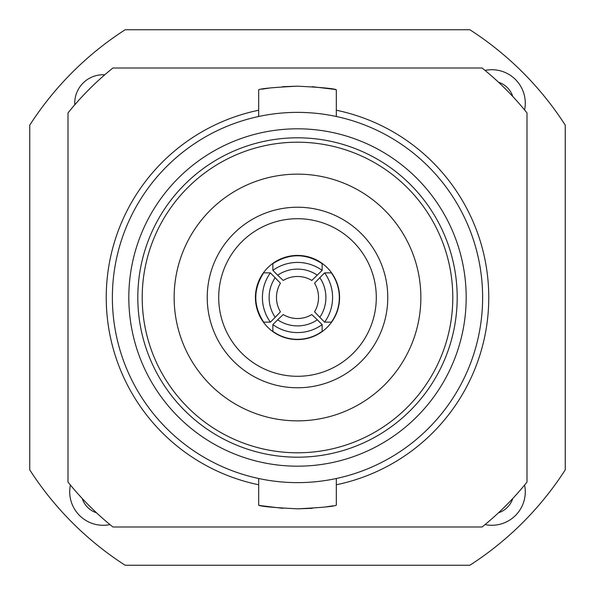 <?xml version="1.0" encoding="UTF-8"?>
<svg xmlns="http://www.w3.org/2000/svg" width="595" height="595" viewBox="0 0 595 595"><rect width="100%" height="100%" fill="white"/><g stroke="black" fill="none" stroke-linecap="round" stroke-linejoin="round"><path stroke-width="0.89" d="M74.777 104.787A28.463 28.463 0 0 1 104.787 74.777M485.051 70.411A33.469 33.469 0 0 1 524.589 109.949M524.589 485.051A33.469 33.469 0 0 1 485.051 524.589M498.521 512.756A21.993 21.993 0 0 0 512.756 498.521M109.949 524.589A33.469 33.469 0 0 1 70.411 485.051M82.244 498.521A21.993 21.993 0 0 0 96.479 512.756M469.864 29.75L125.136 29.75A318.429 318.429 0 0 0 29.75 125.136L29.75 469.864A318.429 318.429 0 0 0 125.136 565.25L469.864 565.25A318.429 318.429 0 0 0 565.25 469.864L565.25 125.136A318.429 318.429 0 0 0 469.864 29.75M512.756 96.479A21.993 21.993 0 0 0 498.521 82.244M297.5 318.526A27.734 27.712 -0 0 0 311.795 314.562L317.336 319.812A35.38 35.358 180 0 1 277.664 319.812L283.205 314.562A27.734 27.712 -0 0 0 297.5 318.526M317.336 319.812L322.14 324.617L322.14 331.356C314.762 336.599 306.551 339.254 297.5 339.329C288.449 339.254 280.238 336.599 272.86 331.356L272.86 324.617L277.664 319.812M322.14 324.617A42.074 42.044 180 0 1 272.86 324.617M318.526 297.5A27.734 27.712 -90 0 0 314.562 283.205L319.812 277.664A35.38 35.358 90 0 1 319.812 317.336L314.562 311.795A27.734 27.712 -90 0 0 318.526 297.5M319.812 277.664L324.617 272.86L331.356 272.86C336.599 280.238 339.254 288.449 339.329 297.5C339.254 306.551 336.599 314.762 331.356 322.14L324.617 322.14L319.812 317.336M324.617 272.86A42.074 42.044 90 0 1 324.617 322.14M297.5 387.769A90.269 90.269 0 0 0 387.769 297.5A90.269 90.269 0 0 0 297.5 207.231A90.269 90.269 0 0 0 207.231 297.5A90.269 90.269 0 0 0 297.5 387.769M297.5 376.293A78.793 78.793 0 0 0 376.293 297.5A78.793 78.793 0 0 0 297.5 218.707A78.793 78.793 0 0 0 218.707 297.5A78.793 78.793 0 0 0 297.5 376.293M297.5 255.426A42.074 42.074 0 0 0 255.426 297.5A42.074 42.074 0 0 0 297.5 339.574A42.074 42.074 0 0 0 339.574 297.5A42.074 42.074 0 0 0 297.5 255.426M297.5 420.858A123.358 123.358 0 0 0 420.858 297.5A123.358 123.358 0 0 0 297.5 174.142A123.358 123.358 0 0 0 174.142 297.5A123.358 123.358 0 0 0 297.5 420.858M336.324 484.769A191.248 191.248 0 0 0 336.324 110.231M258.676 110.231A191.248 191.248 0 0 0 258.676 484.769M526.999 112.909L526.999 482.091A294.525 294.525 0 0 1 482.091 526.999L112.909 526.999A294.525 294.525 0 0 1 68.001 482.091L68.001 112.909A294.525 294.525 0 0 1 112.909 68.001L482.091 68.001A294.525 294.525 0 0 1 526.999 112.909M297.5 457.191A159.691 159.691 0 0 1 137.809 297.5A159.691 159.691 0 0 1 297.5 137.809A159.691 159.691 0 0 1 457.191 297.5A159.691 159.691 0 0 1 297.5 457.191M297.5 452.795A155.295 155.295 0 0 1 142.205 297.5A155.295 155.295 0 0 1 297.5 142.205A155.295 155.295 0 0 1 452.795 297.5A155.295 155.295 0 0 1 297.5 452.795M297.5 466.183A168.683 168.683 0 0 1 128.817 297.5A168.683 168.683 0 0 1 297.5 128.817A168.683 168.683 0 0 1 466.183 297.5A168.683 168.683 0 0 1 297.5 466.183M482.627 297.5A185.127 185.127 0 0 0 297.5 112.373A185.127 185.127 0 0 0 112.373 297.5A185.127 185.127 0 0 0 297.5 482.627A185.127 185.127 0 0 0 482.627 297.5M297.5 508.829C273.901 507.639 260.96 506.442 258.676 505.237C260.974 506.442 273.916 507.639 297.5 508.829C321.062 507.647 334.003 506.442 336.324 505.237C334.055 506.442 321.114 507.639 297.5 508.829L312.353 508.309M325.272 506.999L333.059 505.817M297.5 86.171C273.938 87.353 260.997 88.558 258.676 89.763C260.945 88.558 273.886 87.361 297.5 86.171C321.099 87.361 334.04 88.558 336.324 89.763C334.026 88.558 321.084 87.361 297.5 86.171L282.647 86.692M336.324 116.486L336.324 89.763L333.609 89.28M333.334 89.228L312.174 86.677M269.728 88.001L261.941 89.183M258.676 478.514L258.676 505.237L261.391 505.72M261.666 505.772L282.826 508.323M275.188 317.336L270.383 322.14L263.644 322.14C253.165 305.711 253.165 289.289 263.644 272.86L270.383 272.86L280.438 283.205A27.734 27.712 90 0 0 280.438 311.795L275.188 317.336A35.38 35.358 -90 0 1 275.188 277.664M277.664 275.188L272.86 270.383L272.86 263.644C289.289 253.165 305.711 253.165 322.14 263.644L322.14 270.383L311.795 280.438A27.734 27.712 180 0 0 283.205 280.438L277.664 275.188A35.38 35.358 0 0 1 317.336 275.188M272.86 270.383A42.074 42.044 0 0 1 322.14 270.383M270.383 322.14A42.074 42.044 -90 0 1 270.383 272.86M336.324 505.237L336.324 478.514M258.676 116.486L258.676 89.763"/></g></svg>
